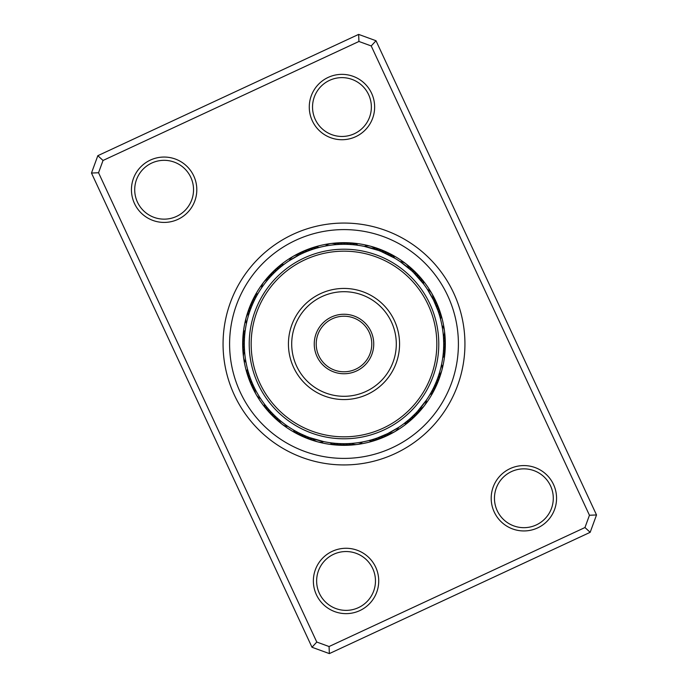 <?xml version="1.0" encoding="UTF-8"?>
<svg xmlns="http://www.w3.org/2000/svg" width="688" height="688" viewBox="0 0 688 688"><rect width="100%" height="100%" fill="white"/><g stroke="black" fill="none" stroke-linecap="round" stroke-linejoin="round"><path stroke-width="1.03" d="M332.27 551.32A32.689 32.689 0 0 1 375.682 567.179A32.689 32.689 0 0 1 359.833 610.591A32.689 32.689 0 0 1 316.411 594.742A32.689 32.689 0 0 1 332.27 551.32M358.457 607.633A29.421 29.421 0 0 0 372.724 568.555A29.421 29.421 0 0 0 333.646 554.279A29.421 29.421 0 0 0 319.378 593.357A29.421 29.421 0 0 0 358.457 607.633M150.345 160.098A32.689 32.689 0 0 1 193.758 175.956A32.689 32.689 0 0 1 177.908 219.377A32.689 32.689 0 0 1 134.487 203.519A32.689 32.689 0 0 1 150.345 160.098M176.524 216.41A29.421 29.421 0 0 0 190.8 177.332A29.421 29.421 0 0 0 151.721 163.065A29.421 29.421 0 0 0 137.454 202.143A29.421 29.421 0 0 0 176.524 216.41M328.167 77.409A32.689 32.689 0 0 1 371.589 93.258A32.689 32.689 0 0 1 355.73 136.68A32.689 32.689 0 0 1 312.318 120.821A32.689 32.689 0 0 1 328.167 77.409M354.354 133.721A29.421 29.421 0 0 0 368.622 94.643A29.421 29.421 0 0 0 329.543 80.367A29.421 29.421 0 0 0 315.276 119.445A29.421 29.421 0 0 0 354.354 133.721M510.092 468.623A32.689 32.689 0 0 1 553.513 484.481A32.689 32.689 0 0 1 537.655 527.902A32.689 32.689 0 0 1 494.242 512.044A32.689 32.689 0 0 1 510.092 468.623M536.279 524.935A29.421 29.421 0 0 0 550.546 485.857A29.421 29.421 0 0 0 511.476 471.59A29.421 29.421 0 0 0 497.2 510.668A29.421 29.421 0 0 0 536.279 524.935M293.002 234.341A120.933 120.933 0 0 1 453.659 293.002A120.933 120.933 0 0 1 394.998 453.659A120.933 120.933 0 0 1 234.341 394.998A120.933 120.933 0 0 1 293.002 234.341A120.933 120.933 0 0 1 453.659 293.002A120.933 120.933 0 0 1 394.998 453.659A120.933 120.933 0 0 1 234.341 394.998A120.933 120.933 0 0 1 293.002 234.341M97.825 155.686L358.637 34.4L376.001 40.738L596.522 514.951L590.175 532.314L329.363 653.6L311.999 647.262L91.478 173.049L97.825 155.686L103.037 160.467L98.547 172.748L316.781 642.05L329.062 646.531L584.963 527.533L589.453 515.252L371.219 45.95L358.938 41.469L103.037 160.467M358.938 41.469L358.637 34.4M376.001 40.738L371.219 45.95M596.522 514.951L589.453 515.252M590.175 532.314L584.963 527.533M98.547 172.748L91.478 173.049M329.363 653.6L329.062 646.531M316.781 642.05L311.999 647.262M272.637 274.392A9.804 9.804 108.9 0 0 267.572 277.479A101.325 101.325 0 0 1 301.275 252.126A101.325 101.325 0 0 0 252.126 386.725A101.325 101.325 0 0 0 386.725 435.874A101.325 101.325 0 0 1 277.479 420.437A9.804 9.804 18.9 0 0 278.726 421.357M274.392 415.363A9.804 9.804 18.9 0 0 277.479 420.428A101.325 101.325 0 0 1 267.563 277.479A9.804 9.804 108.9 0 0 266.643 278.726M386.725 435.874A101.325 101.325 0 0 0 435.874 301.275A101.325 101.325 0 0 0 301.275 252.126A101.325 101.325 0 0 1 435.874 301.275A101.325 101.325 0 0 1 386.725 435.874M258.447 292.821L258.722 292.366L258.447 292.821M256.925 295.462L257.192 294.989M254.121 300.862L254.362 300.381L254.121 300.862M252.849 303.623L253.072 303.133L252.849 303.623M251.662 306.427L251.868 305.928L251.662 306.427M250.552 309.265L250.742 308.757M246.184 324.779L246.287 324.246L246.184 324.779M284.54 263.977L284.049 264.347A9.804 9.804 -62.4 0 0 277.47 267.727M279.775 267.752L279.302 268.157A9.804 9.804 114.1 0 0 272.938 271.923M260.984 288.805L261.285 288.358L260.984 288.805M313.84 248.979L313.246 249.168A9.804 9.804 136.6 0 0 305.928 250.217M308.095 251L310.365 250.157A9.804 9.804 134.9 0 0 303.09 251.421M305.274 252.135L304.707 252.384A9.804 9.804 131.4 0 0 297.517 254.096M302.488 253.365L301.929 253.623A9.804 9.804 -50.4 0 0 294.791 255.549M288.874 260.941L299.185 254.947A9.804 9.804 0 0 0 289.39 260.597M357.072 245.169L357.932 245.289A9.804 9.804 -17.4 0 0 350.889 243.019M354.045 244.816L354.905 244.911A9.804 9.804 -19.1 0 0 347.81 242.855M351.018 244.558L351.878 244.618A9.804 9.804 159.1 0 0 344.714 242.787M347.973 244.386L348.842 244.429A9.804 9.804 157.4 0 0 341.626 242.812M344.937 244.309L345.797 244.326A9.804 9.804 -24.4 0 0 338.539 242.933M341.893 244.335L342.753 244.317A9.804 9.804 153.9 0 0 335.46 243.148M338.849 244.438L339.717 244.403A9.804 9.804 -27.9 0 0 332.381 243.457M335.813 244.644L336.673 244.575A9.804 9.804 0 0 0 325.458 246.046L324.323 246.27M374.702 247.551A9.804 9.804 176.4 0 1 380.997 251.43L394.645 258.129A9.804 9.804 5.1 0 0 389.012 253.347M376.379 249.71L375.278 249.34A9.804 9.804 0 0 0 364.356 246.407L378.159 250.346A9.804 9.804 -5.4 0 0 371.744 246.665M410.521 267.572A9.804 9.804 -161.1 0 1 413.608 272.637L423.653 284.049A9.804 9.804 27.6 0 0 420.273 277.47M409.996 269.283L409.119 268.518A9.804 9.804 0 0 0 400.158 261.629L411.398 270.539A9.804 9.804 17.1 0 0 406.883 264.691M433.569 300.226L433.053 299.185A9.804 9.804 0 0 0 427.403 289.39L433.569 300.226L437.843 310.365A9.804 9.804 -135.1 0 0 436.579 303.09M442.831 357.072L442.711 357.932A9.804 9.804 72.6 0 0 444.981 350.889M443.184 354.045L443.089 354.905A9.804 9.804 70.9 0 0 445.145 347.81M443.442 351.018L443.382 351.878A9.804 9.804 -110.9 0 0 445.213 344.714M443.614 347.973L443.571 348.842A9.804 9.804 -112.6 0 0 445.188 341.626M443.691 344.937L443.674 345.797A9.804 9.804 65.6 0 0 445.067 338.539M443.502 337.834L443.683 342.753A9.804 9.804 -116.1 0 0 444.852 335.46M443.425 336.673A9.804 9.804 0 0 0 441.954 325.458L442.479 328.511M437.233 383.397A9.804 9.804 -88.4 0 1 432.804 389.313L431.376 391.997A9.804 9.804 93.4 0 0 435.986 386.226M439.46 377.635A9.804 9.804 88.1 0 1 435.401 383.809L434.145 386.579A9.804 9.804 -90.1 0 0 438.394 380.533M438.29 376.379L438.66 375.278A9.804 9.804 0 0 0 441.593 364.356L440.913 367.383M415.062 416.077A9.804 9.804 -65.9 0 1 408.698 419.843L403.951 423.653A9.804 9.804 117.6 0 0 410.53 420.273M420.428 410.521A9.804 9.804 -71.1 0 1 415.363 413.608L410.985 417.831A9.804 9.804 -67.6 0 0 417.229 413.875M418.717 409.996L419.482 409.119A9.804 9.804 0 0 0 426.371 400.158L417.461 411.398A9.804 9.804 107.1 0 0 423.309 406.883M387.774 433.569L388.815 433.053A9.804 9.804 0 0 0 398.61 427.403L387.774 433.569L377.635 437.843A9.804 9.804 -45.1 0 0 384.91 436.579M330.928 442.831L330.068 442.711A9.804 9.804 162.6 0 0 337.111 444.981M333.955 443.184L333.095 443.089A9.804 9.804 160.9 0 0 340.19 445.145M335.512 443.33L336.122 443.382A9.804 9.804 -20.9 0 0 343.286 445.213M340.027 443.614L339.158 443.571A9.804 9.804 -22.6 0 0 346.374 445.188M343.063 443.691L342.203 443.674A9.804 9.804 155.6 0 0 349.461 445.067M346.107 443.665L345.247 443.683A9.804 9.804 -26.1 0 0 352.54 444.852M349.151 443.562L348.283 443.597A9.804 9.804 152.1 0 0 355.619 444.543M352.187 443.356L351.327 443.425A9.804 9.804 0 0 0 362.542 441.954L363.677 441.73M292.821 429.553L292.366 429.278L292.821 429.553M295.462 431.075L294.989 430.808L295.462 431.075M298.136 432.52L298.687 432.804A9.804 9.804 1.6 0 0 304.603 437.233M306.427 436.338L300.862 433.879M311.621 438.29L312.722 438.66A9.804 9.804 0 0 0 323.644 441.593L309.841 437.654A9.804 9.804 174.6 0 0 316.256 441.335M263.977 403.46L263.659 403.022L263.977 403.46M288.805 427.016L288.358 426.715L288.805 427.016M248.979 374.16L248.824 373.653L248.979 374.16M249.942 377.05L249.77 376.542L249.95 377.05M251 379.905L250.81 379.398M252.135 382.726L251.928 382.227L252.135 382.726M253.365 385.512L253.141 385.022L253.365 385.512M261.234 399.573L260.941 399.126L261.234 399.573M245.375 329.466L245.289 330.068A9.804 9.804 -107.4 0 0 243.019 337.111M244.98 332.476L244.911 333.095A9.804 9.804 -109.1 0 0 242.855 340.19M244.67 335.512L244.618 336.122A9.804 9.804 69.1 0 0 242.787 343.286M244.455 338.548L244.429 339.158A9.804 9.804 67.4 0 0 242.812 346.374M244.335 341.583L244.326 342.203A9.804 9.804 -114.4 0 0 242.933 349.461M244.532 350.708L244.369 347.363M244.498 350.166L244.575 351.327A9.804 9.804 0 0 0 246.046 362.542L246.166 363.144M320.212 247.19L319.688 247.319M308.602 250.81L307.519 251.223A9.804 9.804 -46.9 0 0 300.278 252.711M393.011 257.192L391.997 256.624A9.804 9.804 3.4 0 0 386.226 252.014M390.337 255.73L389.313 255.196A9.804 9.804 -178.4 0 0 383.397 250.767M387.619 254.362L386.579 253.855A9.804 9.804 179.9 0 0 380.533 249.606M384.867 253.072L383.809 252.599A9.804 9.804 -1.9 0 0 377.635 248.54M422.501 282.553L421.778 281.641A9.804 9.804 25.9 0 0 418.209 275.174M420.592 280.188L419.843 279.302A9.804 9.804 -155.9 0 0 416.077 272.938M418.605 277.875L417.831 277.015A9.804 9.804 -157.6 0 0 413.875 270.771M416.55 275.63L415.75 274.796A9.804 9.804 20.6 0 0 411.605 268.673M439.176 314.347L438.832 313.246A9.804 9.804 -133.4 0 0 437.783 305.928M437.19 308.602L436.777 307.519A9.804 9.804 43.1 0 0 435.289 300.278M436.072 305.773L435.616 304.707A9.804 9.804 -138.6 0 0 433.904 297.517M434.859 302.978L434.377 301.929A9.804 9.804 39.6 0 0 432.451 294.791M442.848 331.048A99.691 99.691 0 0 0 331.048 245.152A99.691 99.691 0 0 0 245.152 356.952A99.691 99.691 0 0 0 356.952 442.848A99.691 99.691 0 0 0 442.848 331.048M244.309 344.086L244.317 345.247A9.804 9.804 63.9 0 0 243.148 352.54M443.64 340.87L443.597 339.717A9.804 9.804 62.1 0 0 444.543 332.381M247.955 370.729L248.101 371.245M247.19 367.788L247.319 368.312M305.928 436.132L307.003 436.57A9.804 9.804 -3.6 0 0 313.298 440.449M303.133 434.928L304.191 435.401A9.804 9.804 178.1 0 0 310.365 439.46M385.022 434.859L386.071 434.377A9.804 9.804 129.6 0 0 393.209 432.451M382.227 436.072L383.293 435.616A9.804 9.804 -48.6 0 0 390.483 433.904M379.398 437.19L380.481 436.777A9.804 9.804 133.1 0 0 387.722 435.289M373.653 439.176L374.754 438.832A9.804 9.804 -43.4 0 0 382.072 437.783M412.37 416.55L413.204 415.75A9.804 9.804 110.6 0 0 419.327 411.605M405.447 422.501L406.359 421.778A9.804 9.804 115.9 0 0 412.826 418.209M437.258 379.243L437.654 378.159A9.804 9.804 84.6 0 0 441.335 371.744M436.132 382.072L436.57 380.997A9.804 9.804 -93.6 0 0 440.449 374.702M429.278 395.634L429.871 394.645A9.804 9.804 95.1 0 0 434.653 389.012M246.407 323.644A9.804 9.804 0 0 1 249.34 312.722M246.665 316.256A9.804 9.804 -95.4 0 1 250.346 309.841M247.551 313.298A9.804 9.804 86.4 0 1 251.43 307.003M248.54 310.365A9.804 9.804 -91.9 0 1 252.599 304.191M249.606 307.467A9.804 9.804 89.9 0 1 253.855 301.421M250.767 304.603A9.804 9.804 91.6 0 1 255.196 298.687M252.014 301.774A9.804 9.804 -86.6 0 1 256.624 296.003M253.347 298.988A9.804 9.804 -84.9 0 1 258.129 293.355M260.597 398.61A9.804 9.804 0 0 1 254.947 388.815M287.842 426.371A9.804 9.804 0 0 1 278.881 419.482M261.629 287.842A9.804 9.804 0 0 1 268.518 278.881M243.457 355.619A9.804 9.804 -117.9 0 1 244.403 348.283M255.549 393.209A9.804 9.804 -140.4 0 1 253.623 386.071M281.117 423.309A9.804 9.804 -162.9 0 1 276.602 417.461M264.691 281.117A9.804 9.804 -72.9 0 1 270.539 276.602M254.096 390.483A9.804 9.804 41.4 0 1 252.384 383.293M421.357 409.274A9.804 9.804 -71.1 0 1 420.437 410.521M409.274 266.643A9.804 9.804 -161.1 0 1 410.521 267.563M252.711 387.722A9.804 9.804 -136.9 0 1 251.223 380.481M276.395 419.327A9.804 9.804 -159.4 0 1 272.25 413.204M268.673 276.395A9.804 9.804 -69.4 0 1 274.796 272.25M251.421 384.91A9.804 9.804 44.9 0 1 250.157 377.635M274.125 417.229A9.804 9.804 22.4 0 1 270.169 410.985M307.467 438.394A9.804 9.804 -0.1 0 1 301.421 434.145M270.771 274.125A9.804 9.804 112.4 0 1 277.015 270.169M250.217 382.072A9.804 9.804 46.6 0 1 249.168 374.754M271.923 415.062A9.804 9.804 24.1 0 1 268.157 408.698M249.099 379.191A9.804 9.804 -131.6 0 1 248.273 371.847M269.791 412.826A9.804 9.804 -154.1 0 1 266.222 406.359M301.774 435.986A9.804 9.804 -176.6 0 1 296.003 431.376M379.191 438.901A9.804 9.804 138.4 0 1 371.847 439.727M438.901 308.809A9.804 9.804 48.4 0 1 439.727 316.153M308.809 249.099A9.804 9.804 -41.6 0 1 316.153 248.273M275.174 269.791A9.804 9.804 -64.1 0 1 281.641 266.222M248.067 376.276A9.804 9.804 -129.9 0 1 247.474 368.906M267.727 410.53A9.804 9.804 -152.4 0 1 264.347 403.951M298.988 434.653A9.804 9.804 -174.9 0 1 293.355 429.871M376.276 439.933A9.804 9.804 140.1 0 1 368.906 440.526M439.933 311.724A9.804 9.804 50.1 0 1 440.526 319.094M311.724 248.067A9.804 9.804 -39.9 0 1 319.094 247.474M321.683 324.332A29.747 29.747 0 0 1 363.668 321.683A29.747 29.747 0 0 1 366.317 363.668A29.747 29.747 0 0 1 324.332 366.317A29.747 29.747 0 0 1 321.683 324.332M364.846 362.37A27.787 27.787 0 0 0 362.37 323.154A27.787 27.787 0 0 0 323.154 325.63A27.787 27.787 0 0 0 325.63 364.846A27.787 27.787 0 0 0 364.846 362.37M274.357 282.622A92.828 92.828 0 0 0 282.622 413.643A92.828 92.828 0 0 0 413.643 405.378A92.828 92.828 0 0 0 405.378 274.357A92.828 92.828 0 0 0 274.357 282.622M415.113 406.668A94.789 94.789 0 0 1 281.332 415.113A94.789 94.789 0 0 1 272.887 281.332A94.789 94.789 0 0 1 406.668 272.887A94.789 94.789 0 0 1 415.113 406.668M302.316 307.261A55.565 55.565 0 0 1 380.739 302.316A55.565 55.565 0 0 1 385.684 380.739A55.565 55.565 0 0 1 307.261 385.684A55.565 55.565 0 0 1 302.316 307.261M383.233 378.581A52.297 52.297 0 0 0 378.581 304.767A52.297 52.297 0 0 0 304.767 309.419A52.297 52.297 0 0 0 309.419 383.233A52.297 52.297 0 0 0 383.233 378.581M392.237 447.733A114.397 114.397 0 0 1 240.267 392.237A114.397 114.397 0 0 1 295.763 240.267A114.397 114.397 0 0 1 447.733 295.763A114.397 114.397 0 0 1 392.237 447.733"/></g></svg>
